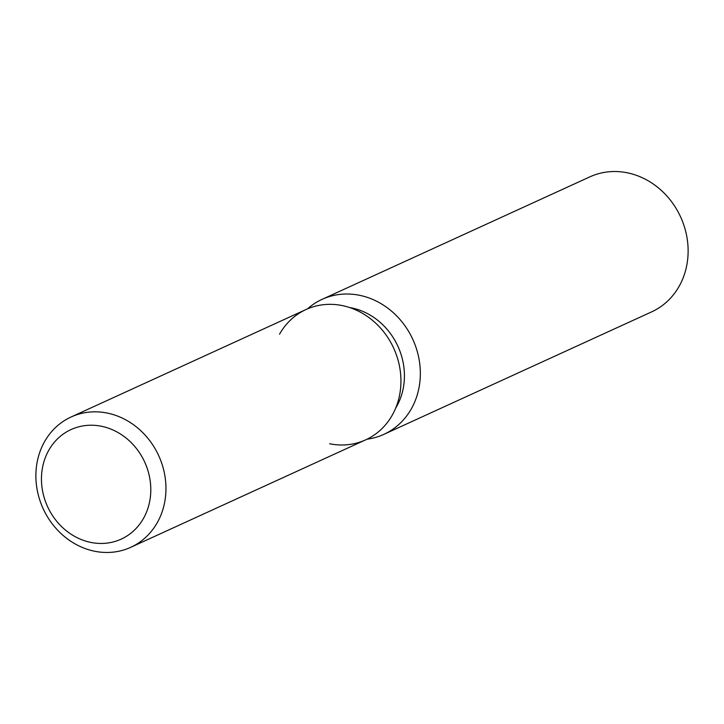 <?xml version="1.0" encoding="UTF-8"?>
<svg xmlns="http://www.w3.org/2000/svg" width="724" height="724" viewBox="0 0 724 724"><rect width="100%" height="100%" fill="white"/><g stroke="black" fill="none" stroke-linecap="round" stroke-linejoin="round"><path stroke-width="1.09" d="M42.942 492.763A60.246 53.44 -114.6 0 0 121.189 539.127A60.246 53.44 -114.6 0 0 149.316 475.93A60.246 53.44 -114.6 0 0 71.07 429.558A60.246 53.44 -114.6 0 0 42.942 492.763A60.246 53.44 -114.6 0 0 121.189 539.127A60.246 53.44 -114.6 0 0 149.316 475.93A60.246 53.44 -114.6 0 0 71.07 429.558A60.246 53.44 -114.6 0 0 42.942 492.763M329.655 443.767A71.667 63.567 -114.6 0 0 399.177 364.652A71.667 63.567 -114.6 0 0 345.267 306.27A71.667 63.567 -114.6 0 0 279.536 334.198M395.675 408.137A64.499 57.214 -114.6 0 0 402.843 361.086A64.499 57.214 -114.6 0 0 349.665 307.555M367.095 439.178A74.237 65.848 -114.6 0 0 383.856 434.364A74.237 65.848 -114.6 0 0 418.517 356.489A74.237 65.848 -114.6 0 0 322.099 299.347A74.237 65.848 -114.6 0 0 307.492 308.877M383.856 434.364L651.636 311.872A74.237 65.848 -114.6 0 0 686.298 233.997A74.237 65.848 -114.6 0 0 589.879 176.855L322.099 299.347M130.736 547.317L365.711 439.83A71.667 63.567 -114.6 0 0 399.177 364.652A71.667 63.567 -114.6 0 0 306.089 309.492L71.115 416.979A71.667 63.567 -114.6 0 0 37.648 492.166A71.667 63.567 -114.6 0 0 130.736 547.317A71.667 63.567 -114.6 0 0 164.194 472.139A71.667 63.567 -114.6 0 0 71.115 416.979"/></g></svg>
